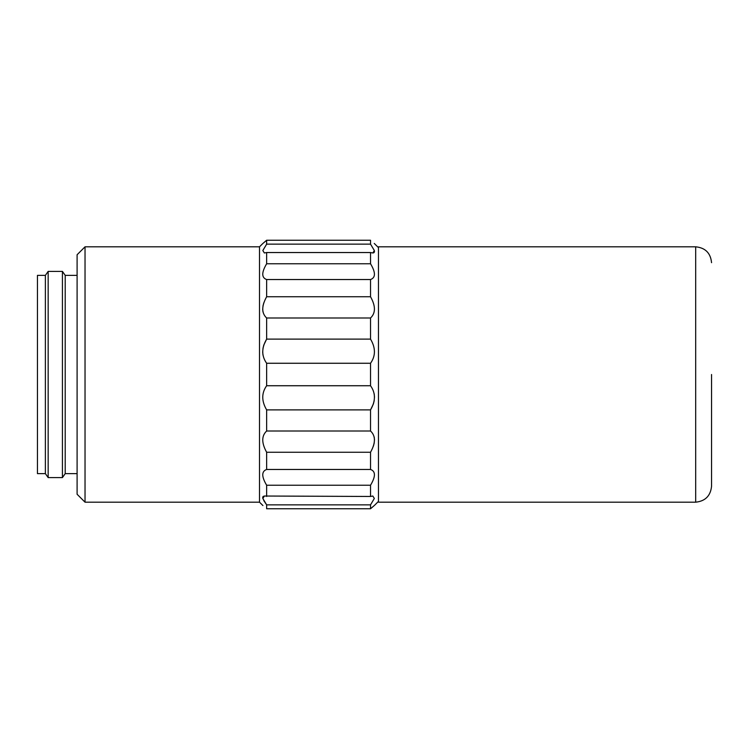 <?xml version="1.0" encoding="UTF-8"?>
<svg xmlns="http://www.w3.org/2000/svg" width="749" height="749" viewBox="0 0 749 749"><rect width="100%" height="100%" fill="white"/><g stroke="black" fill="none" stroke-linecap="round" stroke-linejoin="round"><path stroke-width="1.12" d="M711.55 374.5L711.55 486.326C710.539 495.885 705.258 501.175 695.69 502.186L378.47 502.186L378.47 246.814L695.69 246.814C705.315 247.76 710.604 253.05 711.55 262.674M373.395 252.919L374.219 252.469M374.5 251.533L374.219 250.157M374.257 243.444L378.47 247.61M263.011 243.359L266.644 240.242C261.467 244.698 261.467 244.698 266.644 240.242L370.53 240.242C375.717 244.698 375.717 244.698 370.53 240.242L370.53 244.137L374.341 250.531L372.815 252.975L370.53 252.535L370.53 263.77C375.717 272.421 375.717 277.673 370.53 279.536L370.53 296.744C375.717 306.032 375.717 313.11 370.53 317.997L370.53 339.11C375.717 347.901 375.717 355.962 370.53 363.265L266.644 363.265C261.467 356.018 261.467 347.967 266.644 339.11L370.53 339.11M370.53 385.735C375.717 392.982 375.717 401.033 370.53 409.89L266.644 409.89C261.467 401.099 261.467 393.038 266.644 385.735L370.53 385.735L370.53 363.265M373.395 403.917L370.53 409.89L370.53 431.003C375.717 435.834 375.717 442.921 370.53 452.256L370.53 469.464C375.717 471.29 375.717 476.542 370.53 485.23L370.53 496.465L372.815 496.025L374.341 498.45L370.53 504.863L370.53 508.758C375.717 504.302 375.717 504.302 370.53 508.758L374.163 505.641M378.47 501.39L374.5 505.35M373.395 446.123L374.219 442.977M374.5 439.925L374.219 437.116M373.405 403.87L374.219 400.593M374.5 397.223L374.219 393.937M370.53 317.997L266.644 317.997L266.644 339.11L263.788 345.083M266.644 317.997C261.467 313.166 261.467 306.079 266.644 296.744L370.53 296.744M370.53 279.536L266.644 279.536L266.644 296.744M266.644 279.536C261.467 277.71 261.467 272.458 266.644 263.77L370.53 263.77M370.53 252.535L266.644 252.535L266.644 263.77M266.644 252.535L264.36 252.975L262.833 250.55L266.644 244.137L370.53 244.137M266.644 240.242L266.644 244.137M263.779 302.877L262.965 306.023M262.674 309.075L262.965 311.884M263.77 345.13L262.965 348.407M262.674 351.777L262.965 355.063M370.53 504.863L266.644 504.863L266.644 508.758L370.53 508.758M263.779 500.604L266.644 504.863L262.843 498.469L264.36 496.025L370.53 496.465M370.53 485.23L266.644 485.23L266.644 496.465M266.644 485.23C261.467 476.579 261.467 471.327 266.644 469.464L370.53 469.464M370.53 452.256L266.644 452.256L266.644 469.464M266.644 452.256C261.467 442.968 261.467 435.89 266.644 431.003L370.53 431.003M266.644 409.89L266.644 431.003M264.36 496.025L262.965 496.531M262.674 497.467L262.965 498.843M262.918 505.556L259.51 502.186L85.03 502.186L85.03 246.814L77.1 254.744L77.1 494.256L85.03 502.186M266.644 508.758C261.467 504.302 261.467 504.302 266.644 508.758M266.644 385.735L266.644 363.265M262.674 243.65L259.51 246.814L259.51 502.186M77.1 473.63L65.21 473.63L62.429 477.6L48.161 477.6L48.161 271.4L62.429 271.4L62.429 477.6M77.1 275.37L65.21 275.37L65.21 473.63M45.38 275.37L45.38 473.63L37.45 473.63L37.45 275.37L45.38 275.37L48.161 271.4M695.69 502.186L695.69 246.814M259.51 246.814L85.03 246.814M65.21 275.37L62.429 271.4M45.38 473.63L48.161 477.6"/></g></svg>
